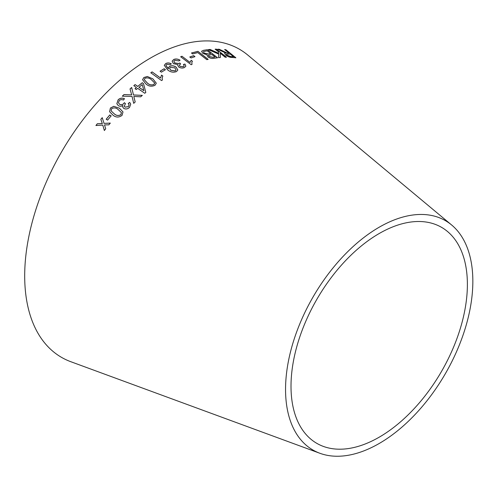 <?xml version="1.0" encoding="UTF-8"?>
<svg xmlns="http://www.w3.org/2000/svg" width="497" height="497" viewBox="0 0 497 497"><rect width="100%" height="100%" fill="white"/><g stroke="black" fill="none" stroke-linecap="round" stroke-linejoin="round"><path stroke-width="0.75" d="M319.888 453.276L70.816 361.71A177.895 102.711 -60 0 1 61.535 151.952A177.895 102.711 -60 0 1 247.835 55.111L451.667 225.023A132.432 76.463 -60 0 1 463.825 332.791A132.432 76.463 -60 0 1 379.199 443.486A132.432 76.463 -60 0 1 319.888 453.276A132.432 76.463 -60 0 1 312.98 297.119A132.432 76.463 -60 0 1 451.667 225.023M95.927 125.517L102.786 125.114L104.351 130.506L105.706 128.779L104.488 124.909L108.855 124.846L110.291 123.088L104.041 123.393L102.227 117.652L100.835 119.348L102.314 123.604L97.313 123.747L95.927 125.517M106.184 119.224L107.594 120.112L111.16 115.876L109.75 114.987L106.184 119.224M119.392 108.184L113.801 106.315L110.427 108.017L109.595 111.732L113.105 115.261C116 117.584 118.982 117.621 122.057 115.366L122.995 111.931L119.392 108.184L113.801 106.315M129.562 107.352L130.736 104.134L129.711 102.419L128.226 103.482L129.071 104.786L128.412 106.631L125.027 107.135L124.281 106.209L125.43 103.631L124.368 102.686L123.647 103.662C122.299 104.824 120.92 105.004 119.516 104.208L118.497 102.786L119.261 100.556C120.585 99.512 121.97 99.344 123.418 100.059L124.48 98.717C122.181 97.673 120.069 98.033 118.131 99.791L116.832 103.749L118.243 105.569C119.715 106.501 121.256 106.476 122.858 105.482L122.728 107.029L123.734 108.408C125.809 109.408 127.754 109.054 129.562 107.352M123.964 94.573L122.305 96.169L132.04 96.443L133.718 103.345L135.184 101.947L133.805 96.437L140.707 96.809L142.322 95.362L133.5 94.952L131.655 87.484L130.021 88.944L131.686 94.896L123.964 94.573L122.318 96.225M137.681 88.336L144.757 93.274L145.801 92.399L143.503 83.583L142.272 82.726L137.731 86.403L135.116 84.583L133.83 85.652L136.445 87.478L135.035 88.671L136.265 89.528L137.681 88.336M152.859 78.849L147.373 76.507L143.85 77.501L142.564 79.7L146.006 84.03C148.746 86.385 151.747 86.807 155.014 85.285L156.306 83.192L152.859 78.849L147.373 76.507M160.506 77.973L152.119 71.891L150.808 72.767L161.568 80.57L162.413 80.005L162.152 78.141L162.811 76.029L161.537 75.109L160.5 78.035L152.119 71.891M160.077 71.208L161.401 72.171L165.42 69.717L164.097 68.754L160.077 71.208M169.57 66.306L168.427 67.716L168.458 68.754L165.917 65.442L166.768 64.355L170.216 64.629L171.335 63.877C169.353 62.771 167.483 62.665 165.718 63.554L164.277 65.331L167.688 69.897C170.378 72.152 173.316 72.711 176.497 71.587L177.845 69.996L176.186 67.163C174.037 65.666 171.832 65.38 169.57 66.306L168.421 67.747M184.48 67.536L185.859 66.157L184.965 64.057L183.43 64.455L184.176 65.958L183.393 66.753L180.013 66.331L179.33 65.101L180.66 63.908L179.678 62.989L178.901 63.523L174.776 62.964L173.869 61.261L174.795 60.28L178.926 60.895L180.057 60.193C177.876 58.901 175.764 58.665 173.739 59.466L172.136 61.181L173.41 63.659L177.988 64.647L177.74 65.293L178.634 66.958C180.622 68.151 182.573 68.344 184.48 67.536M181.977 56.248L190.14 62.523L181.977 56.248L180.691 56.764L191.19 64.716L192.016 64.386L191.836 62.46L192.414 61.237L191.171 60.292L190.295 61.876M189.792 56.969L191.084 57.944L194.954 56.639L193.662 55.658L189.792 56.969M208.144 59.354L197.936 51.334L191.482 52.986L192.681 53.931L197.787 52.595L206.789 59.665L208.144 59.354M206.982 55.248L207.15 54.906L207.901 56.888C210.045 58.255 212.026 58.733 213.84 58.317L217.556 57.764L207.348 49.737L203.571 50.309L201.577 51.259L202.776 53.341L207.15 54.906L207 55.21M208.355 49.607L218.637 54.061L218.55 57.646L220.333 57.484L220.221 53.235L225.184 57.23L226.452 57.211L216.45 49.147L215.176 49.172L218.649 51.968L218.655 53.303L210.094 49.445L208.355 49.607M222.581 50.974L219.264 49.259L217.686 49.234L225.657 52.986L224.632 53.403L225.737 55.105C227.986 56.695 230.012 57.466 231.807 57.422L235.851 57.764L225.849 49.694L224.65 49.57L229.092 53.148L226.967 52.943L219.264 49.259M379.199 437.186A124.722 72.009 -60 0 1 323.342 446.405A124.722 72.009 -60 0 1 316.837 299.349A124.722 72.009 -60 0 1 447.443 231.453A124.722 72.009 -60 0 1 458.893 332.94A124.722 72.009 -60 0 1 379.199 437.186M229.092 53.148L226.924 53.024L222.544 51.048M219.227 49.333L217.649 49.315M224.619 53.44L225.657 52.986M235.808 57.838L225.849 49.694M225.806 49.768L224.613 49.644M226.986 55.21L226.346 54.092L230.241 54.074L233.547 56.745L230.608 56.602L226.986 55.21L226.334 54.136M233.547 56.745L230.645 56.528L227.023 55.13M218.655 53.303L210.057 49.526L208.318 49.688M220.295 57.565L220.221 53.235M226.415 57.285L216.45 49.147M216.412 49.228L215.139 49.246M217.518 57.838L207.348 49.737M207.317 49.812L203.571 50.309M203.546 50.383L201.558 51.303M209.026 56.577L208.678 55.21L211.958 54.571L215.046 56.993L213.033 57.379L209.026 56.577L208.647 55.291M208.678 55.21L208.436 55.571M204.13 53.142L203.422 51.843L203.932 51.452L207.249 50.862L210.759 53.62L208.436 54.055L204.13 53.142L203.41 51.887M210.759 53.62L208.467 53.98L204.161 53.061M215.046 56.993L213.064 57.298L209.051 56.503M208.119 59.429L197.936 51.334M197.912 51.415L191.457 53.061M194.93 56.714L193.637 55.739L189.767 57.043M192.395 61.311L191.152 60.367L190.283 61.914M181.958 56.323L180.672 56.838M191.985 64.399L191.823 62.492M185.847 66.188L184.965 64.057M184.946 64.132L183.412 64.529M184.17 65.995L183.393 66.753M183.381 66.822L180.013 66.331M180.001 66.405L179.324 65.132M180.647 63.983L179.678 62.989M179.665 63.063L178.901 63.523M178.889 63.591L174.776 62.964M174.764 63.038L173.863 61.299M180.038 60.261C177.858 58.975 175.752 58.733 173.72 59.541L173.739 59.466M173.72 59.541L172.13 61.218M177.727 65.331L177.988 64.647M177.839 70.027L176.174 67.232C174.025 65.734 171.819 65.449 169.558 66.374M168.179 68.636L165.917 65.48M171.322 63.951C169.34 62.846 167.47 62.734 165.706 63.628L165.718 63.554M165.706 63.628L164.271 65.368M176.044 69.897L175.242 70.953L170.757 70.313L169.57 68.393M170.415 67.325L174.82 67.84L176.05 69.866L175.255 70.885L170.769 70.245L169.57 68.362L170.415 67.325M165.408 69.785L164.085 68.822L160.071 71.276M162.805 76.097L161.531 75.171L160.5 78.035M152.113 71.959L150.802 72.835M162.395 80.017L162.146 78.172M156.306 83.223L152.852 78.911M147.373 76.569L143.85 77.501M143.85 77.563L142.564 79.731M154.604 83.39L153.921 84.502C151.423 85.31 149.224 84.807 147.329 82.999L144.279 79.638L144.956 78.271C147.454 77.495 149.647 78.01 151.529 79.818L154.555 82.887M154.555 82.956L153.921 84.565C151.423 85.372 149.224 84.869 147.329 83.061L144.279 79.669M145.807 92.461L143.503 83.583M143.503 83.645L142.272 82.726M142.272 82.788L137.731 86.403M137.737 86.466L135.116 84.583M135.116 84.639L133.83 85.714M135.041 88.727L136.445 87.478M143.888 90.703L138.967 87.323L142.241 84.589L143.888 90.703L138.967 87.261M131.686 94.896L123.977 94.623M135.19 101.997L133.805 96.437M142.328 95.418L133.5 94.952M133.507 95.014L131.655 87.484M131.662 87.547L130.028 89M130.742 104.159L129.711 102.419M129.723 102.475L128.238 103.531M129.077 104.817L128.412 106.631M128.425 106.681L125.027 107.135M125.039 107.184L124.287 106.234M125.443 103.68L124.368 102.686M124.38 102.736L123.647 103.662M123.66 103.711C122.312 104.873 120.939 105.053 119.528 104.258L119.516 104.208M119.528 104.258L118.503 102.804M124.486 98.773C122.194 97.729 120.081 98.089 118.149 99.847L118.131 99.791M118.149 99.847L116.845 103.774M122.734 107.054L122.858 105.482M123.001 111.955L119.41 108.234M113.819 106.358L110.427 108.017M110.446 108.06L109.601 111.75M114.329 113.919L111.148 110.918L111.576 108.744C113.981 107.451 116.18 107.712 118.168 109.533L121.405 112.645L120.933 114.664C118.547 115.981 116.348 115.733 114.329 113.919L111.154 110.943M121.405 112.645L120.914 114.614C118.534 115.938 116.329 115.689 114.316 113.869M111.179 115.919L109.769 115.031L106.209 119.268M102.252 117.696L100.86 119.392L102.339 123.647L97.337 123.784L95.952 125.555M104.376 130.543L102.786 125.114M110.315 123.132L104.041 123.393"/></g></svg>
